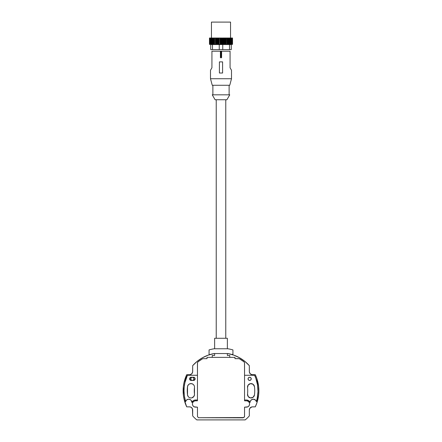 <?xml version="1.0" encoding="UTF-8"?>
<svg xmlns="http://www.w3.org/2000/svg" width="442" height="442" viewBox="0 0 442 442"><rect width="100%" height="100%" fill="white"/><g stroke="black" fill="none" stroke-linecap="round" stroke-linejoin="round"><path stroke-width="0.66" d="M254.482 386.673A33.736 33.736 0 0 1 254.736 390.783A33.736 33.736 0 0 0 254.482 386.673L253.161 384.336L250.581 383.623L248.249 384.943L247.531 387.523A26.73 26.73 0 0 1 247.531 394.037L248.249 396.623L250.581 397.938L253.161 397.225L254.482 394.894A33.736 33.736 0 0 0 254.736 390.783A33.736 33.736 0 0 1 254.482 394.894A3.503 3.503 0 0 1 250.581 397.938A3.503 3.503 0 0 1 247.531 394.037A26.73 26.73 0 0 0 247.531 387.523A3.503 3.503 0 0 1 250.581 383.623A3.503 3.503 0 0 1 254.482 386.673M250.117 402.397A3.182 3.182 0 0 1 256.382 401.59A3.182 3.182 0 0 0 250.575 400.756L250.321 401.275A3.182 3.182 0 0 0 250.117 402.43A3.182 3.182 0 0 1 250.117 402.397L250.321 401.275M250.57 400.761A3.182 3.182 0 0 0 250.327 401.27M188.286 396.689L187.518 394.894L187.518 386.673A3.503 3.503 0 0 1 191.204 383.601A3.503 3.503 0 0 1 194.469 387.523L194.469 394.037A3.503 3.503 0 0 1 191.204 397.96A3.503 3.503 0 0 1 187.518 394.894A33.736 33.736 0 0 1 187.518 386.673L188.286 384.872L189.298 384.032L188.756 384.407M192.143 408.264L192.436 408.817L191.264 407.386L190.115 406.911L186.706 406.85A37.868 37.868 0 0 1 186.706 374.711L184.038 382.551L183.358 386.639L183.358 394.921L184.038 399.016L186.706 406.85L189.496 406.85A3.182 3.182 0 0 1 192.679 410.032L192.679 415.099M193.95 378.849A1.591 1.591 0 0 1 192.358 380.44A1.591 1.591 0 0 1 190.767 378.849A1.591 1.591 0 0 1 192.358 377.258A1.591 1.591 0 0 1 193.95 378.849L193.486 377.722L192.358 377.258L191.231 377.722L190.767 378.849L191.231 379.971L192.358 380.44L193.486 379.971L193.95 378.849M187.972 399.297A3.182 3.182 0 0 0 185.618 401.59A36.995 36.995 0 0 1 184.005 390.783A36.995 36.995 0 0 0 184.005 390.789A36.995 36.995 0 0 1 187.414 375.269L184.867 382.838L184.22 386.789A36.995 36.995 0 0 0 184.22 386.8M195.541 400.01L197.452 400.01L194.397 400.176L193.347 400.667L191.883 402.43A3.182 3.182 0 0 0 191.104 400.314L191.883 402.43A3.978 3.978 0 0 1 195.541 400.01A3.978 3.978 0 0 0 191.883 402.43A3.182 3.182 0 0 0 185.618 401.59L184.408 396.247L184.005 390.783L184.22 386.789L184.005 390.783L184.408 396.247A36.995 36.995 0 0 0 184.413 396.247M193.552 377.258A1.591 1.591 0 0 1 195.143 378.849A1.591 1.591 0 0 1 193.552 380.44L191.165 380.44A1.591 1.591 0 0 1 189.574 378.849A1.591 1.591 0 0 1 191.165 377.258L193.861 377.286L194.872 377.965L195.021 379.457L193.552 380.44L190.557 380.319L189.574 378.849L190.557 377.38L193.552 377.258M251.233 378.849A1.591 1.591 0 0 1 249.642 380.44A1.591 1.591 0 0 1 248.05 378.849A1.591 1.591 0 0 1 249.642 377.258A1.591 1.591 0 0 1 251.233 378.849L250.769 377.722L249.642 377.258L248.514 377.722L248.05 378.849L248.514 379.971L249.642 380.44L250.769 379.971L251.233 378.849M249.321 414.905L249.321 410.032A3.182 3.182 0 0 1 252.504 406.85L255.294 406.85L256.841 403.005L258.642 394.921L258.868 390.783L258.642 386.639L256.841 378.556L255.294 374.711L252.504 374.711A3.182 3.182 0 0 1 249.321 371.529L249.321 365.644A37.868 37.868 0 0 0 227.912 353.545L227.912 353.545A37.868 37.868 0 0 1 249.321 365.644A37.868 37.868 0 0 0 239.63 357.81L233.945 355.191L227.912 353.545L227.365 353.545L227.365 355.456L229.752 355.456L229.752 357.368L234.967 357.368L234.967 358.639L239.337 358.711L244.139 361.921L244.548 362.987L244.548 375.269L254.586 375.269A36.995 36.995 0 0 1 256.382 401.59L255.526 400.12L253.47 399.22L251.807 399.585L250.575 400.756M191.104 400.314A3.182 3.182 0 0 0 190.69 399.916L191.104 400.314M190.209 399.596A3.182 3.182 0 0 0 189.121 399.242L190.684 399.911A3.182 3.182 0 0 0 190.215 399.596M189.121 399.242A3.182 3.182 0 0 0 187.977 399.297L189.121 399.242M254.586 375.269L255.857 378.391L254.586 375.269L244.548 375.269L244.548 400.01L246.459 400.01L244.548 400.01L244.548 400.806L247.078 400.866L248.227 401.342L249.106 402.22L249.642 403.988L249.106 405.756L248.227 406.634L247.078 407.11L244.548 407.17L244.548 416.242L243.84 417.563L198.43 417.712L197.48 416.552L197.452 407.17L194.922 407.11L193.773 406.634L192.894 405.756L192.358 403.988L192.894 402.22L193.773 401.342L194.922 400.866L197.452 400.806L197.452 375.269L187.414 375.269L197.452 375.269L197.452 362.987L197.861 361.921L202.663 358.711L207.033 358.639L207.033 357.368L212.248 357.368L212.248 355.456L214.635 355.456L214.635 353.545L214.088 353.545L208.055 355.191L202.37 357.81A37.868 37.868 0 0 0 192.679 365.644A37.868 37.868 0 0 1 214.088 353.545L227.365 353.545L227.365 355.456L229.752 355.456L229.752 357.368L212.248 357.368L212.248 355.456L214.635 355.456L214.635 353.545L227.912 353.545M197.845 419.9L196.789 419.9A37.868 37.868 0 0 1 192.679 415.922A37.868 37.868 0 0 0 196.789 419.9L244.354 419.9M249.321 415.922A37.868 37.868 0 0 1 245.211 419.9A37.868 37.868 0 0 0 249.321 415.922L249.321 410.032L249.857 408.264L251.885 406.911L255.294 406.85A37.868 37.868 0 0 0 255.294 374.711L251.885 374.65L250.255 373.777L249.382 372.147L249.321 365.644L244.802 361.324L239.63 357.81M249.321 365.678L249.321 366.661M192.679 366.656L192.679 371.529A3.182 3.182 0 0 1 189.496 374.711L186.706 374.711L189.496 374.711M202.37 357.81L197.198 361.324L192.679 365.644L192.618 372.147L191.745 373.777L190.115 374.65M194.43 386.441L194.491 387.098A3.503 3.503 0 0 1 194.469 387.523A26.73 26.73 0 0 0 194.469 394.037L194.27 390.783M193.541 384.7L194.248 385.805M189.298 397.529L188.756 397.159M191.204 397.96L189.905 397.794M185.618 401.59L186.48 400.115L187.977 399.297M189.298 384.032L191.204 383.601L193.049 384.264M194.469 394.037A3.503 3.503 0 0 1 194.491 394.463L193.95 396.341L191.856 397.855M255.857 378.391L257.526 384.916L257.984 391.634A36.995 36.995 0 0 0 257.984 391.634L257.216 398.325A36.995 36.995 0 0 0 257.222 398.314L256.382 401.59M191.834 401.855L191.684 401.303M191.264 374.175L190.712 374.468M192.436 408.817L192.679 415.922M249.382 372.147L249.321 371.529M239.763 358.91L243.846 361.666L244.503 362.6L244.548 375.269M250.117 402.43A3.978 3.978 0 0 0 246.459 400.01A3.978 3.978 0 0 1 250.117 402.43L248.653 400.667L246.459 400.01M256.189 401.054L255.526 400.12M252.896 399.242L252.338 399.364M248.249 396.623A3.503 3.503 0 0 0 254.482 394.894L253.161 397.225L250.581 397.938L248.249 396.623L247.514 394.723M254.736 390.783A33.736 33.736 0 0 1 254.482 394.894M192.618 409.414L192.679 410.032M249.564 408.817L249.857 408.264M196.789 419.9L245.211 419.9M241.89 360.346L243.846 361.666M244.548 400.01L244.548 400.806L247.023 400.855L248.542 401.585L249.255 402.463L249.642 404.104L249.133 405.712L247.879 406.833L244.548 407.17L244.52 416.552L244.083 417.364L242.956 417.834L198.43 417.712L197.48 416.552L197.452 407.17L194.121 406.833L192.867 405.712L192.358 404.104L192.745 402.463L193.458 401.585L194.977 400.855L197.452 400.806L197.452 400.01M197.452 375.269L197.497 362.6L198.154 361.666L202.663 358.711L207.033 358.639L207.033 357.368L234.967 357.368L234.967 358.639L238.873 358.639A1.591 1.591 0 0 1 238.962 358.639M225.774 338.274L225.774 99.748L225.774 338.274M216.226 99.748L216.226 338.274L216.226 99.748M227.365 348.771L227.365 338.274L214.635 338.274L214.635 348.771L214.635 338.274L227.365 338.274L227.365 348.771M232.934 353.965A0.635 0.635 0 0 1 232.111 354.578A37.868 37.868 0 0 0 227.923 353.545A37.868 37.868 0 0 1 232.111 354.578L232.934 353.965L232.934 349.915L232.934 353.965M227.923 348.771A42.57 42.57 0 0 1 232.934 349.915A42.57 42.57 0 0 0 227.923 348.771L221 348.771L227.923 348.771M209.066 349.915A42.57 42.57 0 0 1 214.077 348.771L221 348.771L214.077 348.771A42.57 42.57 0 0 0 209.066 349.915L209.066 353.965L209.066 349.915M209.326 354.478L209.889 354.578A37.868 37.868 0 0 1 214.077 353.545A37.868 37.868 0 0 0 209.889 354.578A0.635 0.635 0 0 1 209.066 353.965L209.132 354.252M211.453 22.1L211.453 38.012L211.453 22.1L230.547 22.1L211.453 22.1M230.547 38.012L230.547 22.1L230.547 38.012M217.928 38.012L217.928 44.377L217.436 44.377L218.309 44.377L218.028 44.377L218.028 38.012L218.309 38.012L218.309 44.377L218.878 44.377L218.414 44.377L218.414 38.012L218.878 38.012L218.878 44.377L220.094 44.377L218.878 44.377L218.878 38.012L219.193 38.012L219.193 44.377L220.613 44.377L220.613 38.012L221 38.012L221 44.377L220.204 44.377L220.204 38.012L220.613 38.012L220.613 44.377L221.111 44.377L221.111 38.012L221.492 38.012L221.492 44.377L221 44.377L221.492 44.377L221.492 38.012L220.094 38.012L220.094 44.377L219.983 38.012M220.094 38.012L210.723 38.012L210.723 44.377L211.309 44.377L211.221 38.012L211.165 44.377L212.856 44.377L212.298 44.377L212.298 38.012L212.856 38.012L212.856 44.377L213.48 44.377L212.922 44.377L212.922 38.012L213.48 38.012L213.48 44.377L214.221 44.377L214.143 38.012L214.221 44.377L214.972 44.377L214.856 38.012L214.972 44.377L215.762 44.377L215.602 38.012L215.762 44.377L216.387 44.377L215.862 44.377L215.862 38.012L216.387 38.012L216.387 44.377L216.685 44.377L216.685 38.012L217.193 38.012L217.193 44.377L216.685 44.377L217.331 44.377L217.331 38.012M210.06 44.377L210.906 44.377L210.906 38.012L210.342 38.012L210.569 44.377L210.06 44.377L210.06 38.012L210.569 38.012L210.06 38.012M209.806 44.377L209.624 38.012L209.784 44.377L209.497 44.377L209.806 44.377M209.784 38.012L209.497 38.012L209.464 44.377L209.464 38.012L209.464 44.377L209.784 44.377M210.674 44.377L210.674 38.012M211.254 44.377L211.254 38.012M211.707 44.377L211.707 38.012M214.132 44.377L214.132 38.012M214.061 38.012L214.061 44.377M222.254 38.012L222.254 44.377L222.696 44.377L222.696 38.012M230.332 38.012L230.332 44.377L231.326 44.377L231.326 38.012L231.326 44.377L231.326 38.012L229.216 38.012L229.774 38.012L229.774 44.377L229.779 38.012L230.834 38.012L230.834 44.377L229.216 44.377L229.232 38.012L228.575 38.012L228.602 44.377L228.575 38.012L227.868 38.012L227.939 44.377L227.868 38.012L227.122 38.012L227.232 44.377L227.122 38.012L225.713 38.012L226.238 38.012L226.238 44.377L226.337 38.012L226.238 44.377L225.713 44.377L225.713 38.012L224.906 38.012L225.414 38.012L225.414 44.377L224.906 44.377L224.906 38.012L222.807 38.012L222.807 44.377L222.912 38.012L223.691 38.012L223.691 44.377L223.227 44.377L223.227 38.012L223.227 44.377L222.912 44.377L223.801 44.377L223.801 38.012L224.072 44.377L224.459 44.377L224.459 38.012M224.807 38.012L224.564 44.377L230.332 44.377M225.613 38.012L225.613 44.377M227.028 38.012L227.028 44.377M227.857 44.377L227.857 38.012M227.779 38.012L227.779 44.377M228.52 44.377L228.52 38.012M228.492 38.012L228.492 44.377M229.144 38.012L229.144 44.377M231.094 44.377L231.094 38.012M231.431 44.377L231.431 38.012M231.707 44.377L231.707 38.012L231.707 44.377M232.536 38.012L232.536 44.377L232.509 38.012L232.393 44.377L232.509 38.012L232.216 38.012L232.216 44.377L231.735 44.377L231.735 38.012L232.243 38.012L231.47 38.012L231.47 44.377L231.702 38.012L231.326 38.012M231.138 38.012L231.276 44.377M224.072 44.377L224.652 44.377L224.072 44.377M212.298 38.012L212.287 44.377L211.668 44.377L211.668 38.012L212.287 38.012M211.635 38.012L212.182 38.012M213.061 38.012L214.856 38.012M214.972 38.012L215.602 38.012M216.387 38.012L216.685 38.012M217.193 38.012L218.028 38.012M219.193 38.012L220.204 38.012M224.072 38.012L224.906 38.012M225.414 38.012L225.713 38.012M226.337 38.012L227.122 38.012M227.232 38.012L227.868 38.012M227.752 38.012L229.216 38.012M228.602 38.012L228.939 38.012M221.906 38.012L221.906 44.377L221.492 44.377L222.807 44.377M231.702 44.377L232.509 44.377M218.028 44.377L217.331 44.377M229.216 44.377L228.602 44.377M228.939 44.377L227.232 44.377M227.122 44.377L226.337 44.377M225.713 44.377L225.414 44.377M222.912 44.377L221.906 44.377M220.204 44.377L219.193 44.377M216.685 44.377L216.387 44.377M215.602 44.377L214.972 44.377M214.856 44.377L214.221 44.377M214.248 44.377L213.061 44.377M212.182 44.377L211.635 44.377M210.497 70.25L210.497 78.737L231.503 78.737L231.503 70.25L230.072 67.77L230.072 51.217L221.591 51.217L221.591 57.742L220.409 57.742L220.409 51.217L211.928 51.217L211.928 67.77L210.497 70.25L210.862 69.615L210.497 70.25L210.497 78.737L212.248 85.273L229.752 85.273L231.503 78.737L210.497 78.737L212.248 85.273L229.752 85.273L231.503 78.737L231.503 70.25L230.072 67.77L230.072 51.217L220.409 51.217L220.409 57.742L221.591 57.742L221 56.001L220.409 57.742L221 56.001L221 51.217L221 56.001L221.591 57.742L221.591 51.217L211.928 51.217L211.928 67.77L210.862 69.615M219.409 61.88L222.591 61.88L222.591 73.018L219.409 73.018L219.409 61.88L222.591 61.88L222.591 73.018L219.409 73.018L219.409 61.88M212.884 85.273L212.884 94.82L212.884 85.273M229.116 94.82L229.116 85.273L229.116 94.82M212.248 94.82L215.094 99.748L226.906 99.748L229.752 94.82L212.248 94.82L215.094 99.748L226.906 99.748L229.752 94.82L212.248 94.82M230.072 67.77L231.409 70.09M210.735 44.537L210.735 49.626L212.492 49.626L212.492 44.537L212.492 49.626L219.249 49.626L219.249 44.537L219.249 49.626L222.751 49.626L222.751 44.537L222.751 49.626L229.508 49.626L229.508 44.537L210.735 44.537L210.735 49.626L231.265 49.626L231.265 44.537L229.508 44.537L229.508 49.626L231.265 49.626L231.265 44.537"/></g></svg>
